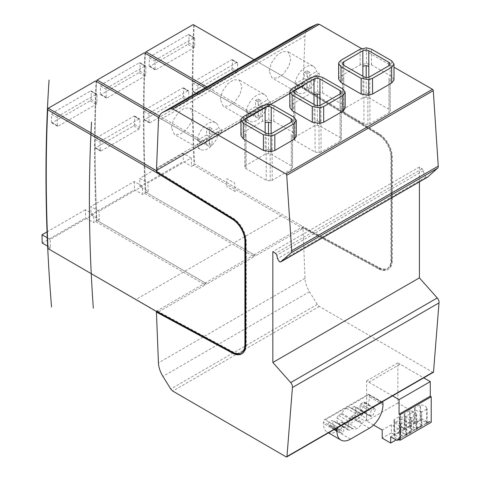 <?xml version="1.0" encoding="UTF-8"?>
<svg xmlns="http://www.w3.org/2000/svg" width="481" height="481" viewBox="0 0 481 481"><rect width="100%" height="100%" fill="white"/><g stroke="black" fill="none" stroke-linecap="round" stroke-linejoin="round"><path stroke-width="0.36" stroke-dasharray="2.4 1.8" d="M193.2 24.573L302.934 87.927L379.106 134.734A18.037 10.414 60 0 1 391.45 156.584L391.45 260.005A18.037 10.414 60 0 1 387.716 268.266A18.037 10.414 60 0 1 379.118 267.604L378.577 267.917L302.393 226.852L302.934 226.533L379.118 267.604M302.393 88.239L302.417 87.632L302.934 87.927L302.393 88.239L378.565 135.047A18.037 10.414 60 0 1 390.909 156.896L390.909 260.317A18.037 10.414 60 0 1 387.175 268.578A18.037 10.414 60 0 1 378.577 267.917M194.24 25.174A1596.337 921.65 -120 0 0 194.577 163.973L193.536 165.254L301.389 227.555L302.2 228.932L302.393 226.852M308.982 27.928A19.192 11.081 -120 0 0 305.026 36.009L303.114 83.502L303.776 85.402L303.433 85.708A0.77 0.445 -120 0 0 303.048 85.672A0.77 0.445 -120 0 0 303.024 85.69L302.97 87.013L379.13 133.808A19.192 11.081 60 0 1 392.268 157.053L392.268 260.474A19.192 11.081 60 0 1 388.293 269.258A19.192 11.081 60 0 1 379.148 268.56L378.601 268.873L302.429 227.808L302.934 226.533L194.577 163.973M378.601 268.873A19.192 11.081 -120 0 0 387.752 269.576A19.192 11.081 -120 0 0 391.726 260.786L391.726 157.365A19.192 11.081 -120 0 0 378.589 134.121L302.158 87.482L302.212 86.159A0.77 0.445 -120 0 0 302.098 86.327L254.876 113.594A0.77 0.445 -120 0 1 254.984 113.42L254.936 114.749L254.082 116.137L253.307 115.687L253.361 114.364A0.77 0.445 -120 0 0 253.246 114.532L206.018 141.799A0.77 0.445 -120 0 1 206.133 141.63L204.503 142.568A0.77 0.445 -120 0 0 204.395 142.737L157.167 170.003A0.77 0.445 -120 0 1 157.281 169.835L303.048 85.672M254.936 255.231L254.972 256.199L254.166 254.816L254.936 255.231L254.082 254.738L253.307 256.175L253.343 257.137L252.531 255.76L253.307 256.175M206.084 283.435L206.121 284.403L205.315 283.02L206.084 283.435L205.231 282.942L204.455 284.379L204.491 285.347L203.679 283.964L204.455 284.379M433.297 372.336A1.154 0.667 -120 0 1 432.72 372.276L319.294 306.451L317.304 304.413L309.475 291.751A19.192 11.081 -120 0 1 305.002 278.258L302.976 227.495L302.429 227.808M193.536 165.254L191.636 166.354A1596.722 921.873 -120 0 1 191.258 157.984L147.835 183.057L139.712 178.367L139.893 186.622L148.214 191.426L146.314 192.52L254.166 254.816L301.389 227.555L302.158 227.97M193.711 24.868A1596.722 921.873 -120 0 0 194.053 164.298M95.491 80.982L96.008 81.283A1596.722 921.873 -120 0 0 96.344 220.707L95.833 221.663L93.933 222.763A1596.722 921.873 -120 0 1 93.554 214.394L50.126 239.466L47.553 237.981M47.914 246.338L50.505 247.835A1596.722 921.873 60 0 1 50.126 239.466M50.505 247.835L48.605 248.93L157.227 311.64M46.248 174.465A1596.722 921.873 -120 0 0 48.034 248.599L48.605 248.93M51.72 114.316L52.573 112.927L90.56 90.999L96.976 94.697L91.336 91.438L90.56 90.999L91.336 91.438L91.059 99.423L90.218 100.812L52.195 122.763L58.153 126.208L96.176 104.257L96.988 102.844L96.976 94.697L96.158 94.228L58.171 116.161L57.353 117.568L57.341 125.733L58.153 126.208L51.413 122.312L52.195 122.763L51.413 122.312L51.72 114.316L57.353 117.568M144.342 52.778L144.859 53.078A1596.722 921.873 -120 0 0 145.196 192.502L144.685 193.458L142.785 194.558A1596.722 921.873 -120 0 1 142.406 186.189L98.984 211.261L90.855 206.571L91.041 214.827L134.464 189.755L142.785 194.558M91.041 214.827L99.363 219.631A1596.722 921.873 60 0 1 98.984 211.261M99.363 219.631L97.463 220.725L205.315 283.02L252.531 255.76L232.143 243.951L184.914 271.218M96.008 81.283L96.537 81.584A1596.722 921.873 -120 0 0 95.106 146.104A1596.722 921.873 -120 0 0 96.885 220.394L97.463 220.725M100.571 86.111L101.425 84.722L139.412 62.789L145.827 66.492L140.193 63.233L139.412 62.789L140.193 63.233L139.911 71.218L139.069 72.607L101.046 94.559L107.004 98.004L145.028 76.052L145.839 74.639L145.827 66.492L145.009 66.023L107.022 87.957L106.205 89.364L106.193 97.529L107.004 98.004L100.264 94.108L101.046 94.559L100.264 94.108L100.571 86.111L106.205 89.364M148.214 191.426A1596.722 921.873 60 0 1 147.835 183.057M145.376 53.373A1596.722 921.873 -120 0 0 143.957 117.899A1596.722 921.873 -120 0 0 145.743 192.19L146.314 192.52M149.423 57.906L150.276 56.517L188.263 34.584L194.679 38.282L189.045 35.029L188.263 34.584L189.045 35.029L188.762 43.013L187.921 44.402L149.898 66.354L155.862 69.799L193.879 47.847L194.691 46.435L194.679 38.282L193.861 37.819L155.874 59.752L155.062 61.159L155.05 69.324L155.862 69.799L149.116 65.903L149.898 66.354L149.116 65.903L149.423 57.906L155.062 61.159M205.14 87.879L251.948 114.899L204.72 142.166L206.078 142.953L205.231 144.342L96.537 81.584A1596.337 921.65 -120 0 0 95.106 146.416A1596.337 921.65 -120 0 0 96.873 220.388L96.344 220.707M95.833 221.663L203.679 283.964L156.457 311.225M96.885 220.394L205.231 282.942M42.19 243.031L85.612 217.959L93.933 222.763M144.685 193.458L232.143 243.951M139.893 186.622L183.321 161.55L191.636 166.354M93.554 214.394L85.426 209.704L85.612 217.959M85.426 209.704L47.312 231.71M191.258 157.984L183.135 153.295L139.712 178.367M142.406 186.189L134.283 181.499L90.855 206.571M183.135 153.295L183.321 161.55M134.283 181.499L134.464 189.755M242.003 353.715A19.192 11.081 -120 0 0 242.274 353.565A19.192 11.081 -120 0 0 246.248 344.775L246.248 241.354A19.192 11.081 -120 0 0 233.117 218.109L156.956 171.314L156.932 171.945M241.702 352.567A18.037 10.414 60 0 1 233.105 351.906L156.92 310.84L156.944 311.454M156.373 311.153L156.92 310.84M156.451 170.707L157.227 171.158L156.794 171.861M205.231 144.342L158.898 117.592M253.307 115.687L251.948 114.899A1.918 1.106 -120 0 0 252.904 114.995L205.682 142.262A1.918 1.106 -120 0 1 204.72 142.166L159.439 116.023M302.098 86.327A1.918 1.106 -120 0 1 301.755 86.79A1.918 1.106 -120 0 1 300.799 86.694L253.998 59.674M302.158 87.482L300.799 86.694L253.571 113.961L206.77 86.941M144.859 53.078L145.388 53.379A1596.337 921.65 -120 0 0 143.957 118.212A1596.337 921.65 -120 0 0 145.725 192.184L145.196 192.502M145.743 192.19L254.082 254.738M145.388 53.379L254.082 116.137M301.755 86.79L254.533 114.057A1.918 1.106 -120 0 1 253.571 113.961L254.936 114.749M254.533 114.057A1.918 1.106 -120 0 0 254.876 113.594M254.984 113.42L253.361 114.364M303.433 85.708L156.872 170.328M303.024 85.69L302.212 86.159M157.095 169.661L203.09 143.104A1.918 1.106 -120 0 0 204.052 143.2A1.918 1.106 -120 0 0 204.395 142.737M156.457 170.557A1.918 1.106 -120 0 0 156.824 170.466A1.918 1.106 -120 0 0 157.167 170.003M252.904 114.995A1.918 1.106 -120 0 0 253.246 114.532M205.682 142.262A1.918 1.106 -120 0 0 206.018 141.799M204.449 143.891L204.503 142.568M206.133 141.63L206.078 142.953M157.281 169.835L157.227 171.158M156.415 171.627L156.956 171.314M379.148 268.56L302.976 227.495M419.408 181.884L419.408 167.009L422.18 168.777L423.412 170.617L424.014 174.098L426.004 177.08A2.934 1.696 -120 0 0 427.471 177.224M361.508 48.557L393.993 67.214M302.97 87.013L302.429 87.326M317.304 304.413L170.749 389.033M319.294 306.451L172.739 391.065M432.72 372.276L423.352 377.681L400.12 364.195L368.903 382.215L366.63 380.904L366.63 421.019L373.587 425.036M368.903 382.215L392.141 395.701L381.391 401.912L368.602 394.829L325.288 419.841L337.482 427.26L286.159 456.89M400.12 364.195L397.847 362.884L397.847 403L413.426 411.995L413.426 420.141L421.891 425.03L421.891 418.765L427.495 421.999A3.072 1.774 -120 0 0 429.034 422.15A3.072 1.774 -120 0 0 429.599 421.332L431.229 422.27M423.755 377.844L392.544 395.863M423.352 377.681A1.154 0.667 -120 0 0 423.665 377.789M397.847 362.884L366.63 380.904M392.141 395.701A1.154 0.667 -120 0 0 392.454 395.809M338.155 427.266L337.482 427.26M338.011 427.182L381.391 401.912M369.414 395.298A1.918 1.106 120 0 0 369.017 394.42A1.918 1.106 120 0 0 368.055 394.516L324.741 419.522A1.918 1.106 120 0 0 323.382 421.873L323.382 423.442A19.192 11.081 120 0 0 327.363 432.227A19.192 11.081 120 0 0 336.953 431.277L355.844 420.37A19.192 11.081 120 0 0 369.414 396.867L369.414 395.298L382.984 403.132M360.762 403.848L364.339 402.062L375.198 408.327L371.621 410.119L370.803 411.526L371.043 416.871L360.185 410.6L359.95 405.261L360.762 403.848L371.621 410.119M363.762 402.116L364.538 402.898A12.915 7.455 -60 0 1 361.243 410.083L359.95 410.071L370.803 416.342L372.102 416.354A12.915 7.455 120 0 0 375.396 409.163L363.762 402.116M355.687 407.455L355.687 412.157A2.164 1.251 -60 0 1 354.154 414.808L350.95 416.997A8.502 4.906 -60 0 1 346.398 422.108A8.502 4.906 -60 0 1 342.201 422.498A8.502 4.906 -60 0 1 341.847 422.252L338.642 423.767A2.164 1.251 -60 0 1 337.56 423.869A2.164 1.251 -60 0 1 337.115 422.877L337.115 418.175A2.164 1.251 -60 0 1 338.642 415.524L341.847 413.341A8.502 4.906 -60 0 1 346.398 408.225A8.502 4.906 -60 0 1 350.595 407.84A8.502 4.906 -60 0 1 350.95 408.08L354.154 406.571A2.164 1.251 -60 0 1 355.237 406.463A2.164 1.251 -60 0 1 355.687 407.455L366.54 413.72A2.164 1.251 120 0 0 366.095 412.728A2.164 1.251 120 0 0 365.013 412.836L361.808 414.351A8.502 4.906 120 0 0 361.447 414.105A8.502 4.906 120 0 0 357.257 414.496A8.502 4.906 120 0 0 352.705 419.606L349.501 421.789A2.164 1.251 120 0 0 347.967 424.446L347.967 429.148A2.164 1.251 120 0 0 348.418 430.14A2.164 1.251 120 0 0 349.501 430.032L352.705 428.517A8.502 4.906 120 0 0 353.06 428.763A8.502 4.906 120 0 0 357.257 428.373A8.502 4.906 120 0 0 361.808 423.262L365.013 421.079A2.164 1.251 120 0 0 366.54 418.422L366.54 413.72M341.847 422.252L341.221 422.276L352.08 428.541L352.705 428.517L341.847 422.252M350.95 408.08L351.575 408.056L362.433 414.327L361.808 414.351L350.95 408.08M341.354 433.056L330.495 426.791A12.915 7.455 -60 0 0 331.553 427.224L332.852 425.721L332.852 420.905L332.034 420.436L342.893 426.707L339.893 428.439L339.117 430.11A12.915 7.455 120 0 0 341.354 433.056A12.915 7.455 120 0 0 342.412 433.495L343.705 431.986L343.705 427.176L332.034 420.436L329.034 422.168L328.258 423.845L339.117 430.11M330.495 426.791A12.915 7.455 -60 0 1 328.258 423.845M346.398 408.225L357.257 414.496M346.398 422.108L357.257 428.373M419.408 167.009L272.847 251.623M423.412 170.617L276.852 255.231M296.314 136.123L293.957 132.858L273.821 121.29L268.783 119.961L262.434 121.314L243.332 132.341L241.24 134.446L240.969 135.63M345.172 107.918L342.815 104.654L322.673 93.086L317.634 91.757L311.285 93.11L292.183 104.136L290.091 106.241L289.827 107.425M394.023 79.714L391.666 76.449L371.524 64.881L366.486 63.552L360.137 64.905L341.041 75.932L338.943 78.036L338.678 79.221M303.114 83.502L156.553 168.116M171.446 127.495L173.485 119.769L178.764 112.145L184.758 108.045L190.326 108.135L193.158 114.959L191.113 122.691L185.84 130.315L179.84 134.415L174.272 134.325L171.446 127.495M220.298 99.29L222.342 91.564L227.615 83.941L233.616 79.84L239.177 79.93L242.009 86.754L239.965 94.486L234.692 102.11L228.691 106.211L223.13 106.121L220.298 99.29M269.15 71.086L271.194 63.36L276.467 55.736L282.467 51.629L288.029 51.726L290.861 58.55L288.816 66.276L283.543 73.906L277.543 78.006L271.981 77.916L269.15 71.086M303.776 85.402L157.221 170.021M221.428 129.545A15.356 8.862 -60 0 1 221.428 133.309L212.055 138.72L212.055 144.991L209.337 146.555L209.337 140.29L199.964 145.701A15.356 8.862 -60 0 1 199.964 141.943L209.337 136.526L209.337 130.261L212.055 128.692L212.055 134.963L221.428 129.545L218.717 127.982A15.356 8.862 -60 0 0 215.656 122.763L190.326 108.135M218.717 131.74A15.356 8.862 -60 0 1 211.369 146.008A15.356 8.862 -60 0 1 200.306 149.35A15.356 8.862 -60 0 1 197.246 144.132L206.626 138.72L206.626 144.991L209.337 143.422L209.337 137.151L218.717 131.74L221.428 133.309M197.246 144.132L199.964 145.701M215.656 122.763A15.356 8.862 -60 0 0 204.593 126.106A15.356 8.862 -60 0 0 197.246 140.374L199.964 141.943M197.246 140.374L206.626 134.963L206.626 128.692L209.337 127.122L209.337 133.393L218.717 127.982M209.337 133.393L212.055 134.963M209.337 137.151L212.055 138.72M209.337 143.422L212.055 144.991M206.626 144.991L209.337 146.555M206.626 138.72L209.337 140.29M206.626 134.963L209.337 136.526M206.626 128.692L209.337 130.261M209.337 127.122L212.055 128.692M270.28 101.341A15.356 8.862 -60 0 1 270.28 105.105L260.906 110.516L260.906 116.781L258.195 118.35L258.195 112.085L248.815 117.496A15.356 8.862 -60 0 1 248.815 113.732L258.195 108.321L258.195 102.056L260.906 100.487L260.906 106.752L270.28 101.341L267.568 99.771A15.356 8.862 -60 0 0 264.514 94.553L239.177 79.93M267.568 103.535A15.356 8.862 -60 0 1 260.221 117.803A15.356 8.862 -60 0 1 249.158 121.146A15.356 8.862 -60 0 1 246.104 115.927L255.477 110.516L255.477 116.781L258.195 115.218L258.195 108.946L267.568 103.535L270.28 105.105M246.104 115.927L248.815 117.496M264.514 94.553A15.356 8.862 -60 0 0 253.445 97.896A15.356 8.862 -60 0 0 246.104 112.169L248.815 113.732M246.104 112.169L255.477 106.752L255.477 100.487L258.195 98.918L258.195 105.189L267.568 99.771M258.195 105.189L260.906 106.752M258.195 108.946L260.906 110.516M258.195 115.218L260.906 116.781M255.477 116.781L258.195 118.35M255.477 110.516L258.195 112.085M255.477 106.752L258.195 108.321M255.477 100.487L258.195 102.056M258.195 98.918L260.906 100.487M319.137 73.136A15.356 8.862 -60 0 1 319.137 76.9L309.758 82.311L309.758 88.576L307.046 90.145L307.046 83.874L297.667 89.292A15.356 8.862 -60 0 1 297.667 85.528L307.046 80.117L307.046 73.852L309.758 72.282L309.758 78.547L319.137 73.136L316.42 71.567A15.356 8.862 -60 0 0 313.365 66.348L288.029 51.726M316.42 75.331A15.356 8.862 -60 0 1 309.079 89.598A15.356 8.862 -60 0 1 298.01 92.941A15.356 8.862 -60 0 1 294.955 87.722L304.329 82.311L304.329 88.576L307.046 87.013L307.046 80.742L316.42 75.331L319.137 76.9M294.955 87.722L297.667 89.292M313.365 66.348A15.356 8.862 -60 0 0 302.302 69.691A15.356 8.862 -60 0 0 294.955 83.965L297.667 85.528M294.955 83.965L304.329 78.547L304.329 72.282L307.046 70.713L307.046 76.984L316.42 71.567M307.046 76.984L309.758 78.547M307.046 80.742L309.758 82.311M307.046 87.013L309.758 88.576M304.329 88.576L307.046 90.145M304.329 82.311L307.046 83.874M304.329 78.547L307.046 80.117M304.329 72.282L307.046 73.852M307.046 70.713L309.758 72.282M246.019 121.651L246.044 133.898L244.853 135.624L246.05 137.338L246.013 121.651M292.466 136.309L292.538 167.689L291.318 165.807L271.176 154.245L268.542 153.547L265.217 154.257L246.116 165.284L244.883 167.009L246.122 168.723L266.246 180.279L270.196 180.916L272.21 180.267L291.312 169.24L292.55 167.52L292.478 136.135A4.221 2.429 -0.1 0 0 291.245 134.427L291.239 137.861A4.221 2.429 -0.1 0 0 292.466 136.309A4.221 2.429 -0.1 0 0 292.478 136.135L292.442 120.448M340.061 93.963L340.097 109.656A4.221 2.429 -0.1 0 0 341.318 108.105L341.39 139.484L340.169 137.602L320.033 126.034L317.394 125.343L314.069 126.052L294.973 137.079L293.735 138.805L294.973 140.518L315.097 152.074L319.053 152.711L321.061 152.062L340.163 141.035L341.402 139.316L341.33 107.93A4.221 2.429 -0.1 0 0 340.097 106.223L340.073 93.957M314.989 105.002L315.025 120.695L318.975 121.326L320.989 120.683L320.953 104.99M390.175 79.9L390.241 111.279L389.021 109.397L368.885 97.829L366.251 97.138L362.927 97.847L343.825 108.874L342.586 110.6L343.825 112.314L363.949 123.87L367.905 124.507L369.913 123.857L389.021 112.831L390.253 111.111L390.181 79.726A4.215 2.423 -0.1 0 0 388.955 78.018L388.949 81.451A4.215 2.423 -0.1 0 0 390.175 79.9A4.215 2.423 -0.1 0 0 390.187 79.726L390.151 64.033M429.599 421.332L398.388 439.351M394.438 420.286L394.438 435.954A5.76 3.325 180 0 0 397.997 439.027L400.517 438.612A3.072 1.774 -120 0 0 400.577 438.576A3.072 1.774 -120 0 0 401.058 438.017L401.058 423.917L400.517 423.605A5.76 3.325 180 0 1 394.438 420.286A5.76 3.325 180 0 1 394.45 420.099L393.903 419.787L399.332 416.654L399.879 416.967A5.76 3.325 180 0 1 405.952 420.286A5.76 3.325 180 0 1 405.946 420.472L406.487 420.785L401.058 423.917M405.952 420.286L405.946 435.479A3.072 1.774 -120 0 0 406.006 435.443A3.072 1.774 -120 0 0 406.487 434.878L401.058 438.017M405.946 420.472L405.946 435.479L405.519 434.686A5.76 3.325 180 0 0 399.879 432.635L399.879 416.967M404.78 414.315L404.78 429.984A5.76 3.325 180 0 0 408.339 433.056L410.858 432.641A3.072 1.774 -120 0 0 410.918 432.605A3.072 1.774 -120 0 0 411.399 432.046L411.399 417.947L410.858 417.634A5.76 3.325 180 0 1 404.78 414.315A5.76 3.325 180 0 1 404.792 414.135L404.244 413.816L409.674 410.684L410.215 410.996A5.76 3.325 180 0 1 416.293 414.315A5.76 3.325 180 0 1 416.287 414.502L416.829 414.814L411.399 417.947M416.293 414.315L416.287 429.509A3.072 1.774 -120 0 0 416.348 429.473A3.072 1.774 -120 0 0 416.829 428.908L411.399 432.046M416.287 414.502L416.287 429.509L415.861 428.715A5.76 3.325 180 0 0 410.215 426.665L410.215 410.996M415.121 408.345L415.121 424.02A5.76 3.325 180 0 0 418.68 427.092L421.2 426.671A3.072 1.774 -120 0 0 421.26 426.635A3.072 1.774 -120 0 0 421.741 426.076L421.741 411.976L421.2 411.664A5.76 3.325 180 0 1 415.121 408.345A5.76 3.325 180 0 1 415.127 408.165L414.586 407.846L420.015 404.713L420.556 405.026A5.76 3.325 180 0 1 426.635 408.345A5.76 3.325 180 0 1 426.629 408.531L427.17 408.844L421.741 411.976M426.635 408.345L426.629 423.539A3.072 1.774 -120 0 0 426.689 423.502A3.072 1.774 -120 0 0 427.17 422.937L421.741 426.076M426.629 408.531L426.629 423.539L426.202 422.745A5.76 3.325 180 0 0 420.556 420.701L420.556 405.026M421.891 418.765L413.197 423.779L413.714 424.08L410.648 425.853L410.648 423.971L401.665 418.783L401.665 426.93L394.39 431.132L402.856 436.02L402.856 429.749L403.481 430.11L400.414 431.884L400.414 430.002L391.324 424.753L391.324 432.9L382.209 438.161M401.665 426.93L410.131 431.818L410.131 425.553L410.648 425.853M410.131 425.553L402.856 429.749M391.324 432.9L399.789 437.788L399.789 431.523L400.414 431.884M399.789 431.523L390.68 436.784M394.438 435.954A5.76 3.325 180 0 1 394.45 435.774L393.903 435.461L399.332 432.323L399.879 432.635M404.78 429.984A5.76 3.325 180 0 1 404.792 429.804L404.244 429.491L409.674 426.352L410.215 426.665M415.121 424.02A5.76 3.325 180 0 1 415.127 423.833L414.586 423.52L420.015 420.382L420.556 420.701M413.714 424.08L413.714 422.198L410.648 423.971M413.426 411.995L404.731 417.015L404.731 425.162L413.197 430.05L413.197 423.779M404.731 417.015L413.714 422.198M401.665 418.783L394.39 422.985L394.39 431.132M413.426 420.141L404.731 425.162M391.324 424.753L382.209 430.014M410.131 431.818L402.856 436.02M421.891 425.03L413.197 430.05M399.789 437.788L396.11 439.917M394.39 422.985L403.481 428.234L400.414 430.002M403.481 430.11L403.481 428.234M397.847 403L366.63 421.019M400.517 438.612L400.517 423.605M394.45 435.774L394.45 420.099M406.487 434.878L406.487 420.785M399.332 432.323L399.332 416.654M393.903 435.461L393.903 419.787M420.015 420.382L420.015 404.713M414.586 423.52L414.586 407.846M415.127 423.833L415.127 408.165M421.2 426.671L421.2 411.664M427.17 422.937L427.17 408.844M409.674 426.352L409.674 410.684M404.244 429.491L404.244 413.816M404.792 429.804L404.792 414.135M410.858 432.641L410.858 417.634M416.829 428.908L416.829 414.814M134.806 116.54L134.031 116.095L96.044 138.029L95.19 139.412L94.871 147.402L101.034 150.962L100.222 150.493L100.234 142.328L101.052 140.921L139.039 118.987L139.857 119.45L139.869 127.603L139.057 129.01L101.034 150.962L94.871 147.402L95.653 147.853L133.67 125.902L134.518 124.513L134.806 116.54L134.031 116.095L139.857 119.45L134.806 116.54M183.658 88.336L182.882 87.891L144.895 109.818L144.041 111.207L143.723 119.198L149.886 122.757L149.074 122.288L149.092 114.123L149.904 112.716L187.891 90.783L188.708 91.246L188.72 99.399L187.909 100.806L149.886 122.757L143.723 119.198L144.504 119.649L182.527 97.697L183.369 96.308L183.658 88.336L182.882 87.891L188.708 91.246L183.658 88.336M232.515 60.125L231.734 59.686L193.747 81.614L192.893 83.003L192.574 90.993L198.743 94.553L197.931 94.084L197.944 85.919L198.761 84.506L236.748 62.578L237.56 63.041L237.578 71.194L236.766 72.601L198.743 94.553L192.574 90.993L193.356 91.444L231.379 69.492L232.221 68.104L232.515 60.125L231.734 59.686L237.56 63.041L232.515 60.125M235.137 191.468L227.555 187.085A1.154 0.667 60 0 1 226.737 185.702L226.599 179.353A1.154 0.667 60 0 1 227.411 178.854L234.74 183.093A1535.304 886.417 60 0 0 235.107 190.819A1535.304 886.417 60 0 0 235.137 191.468M391.45 260.005L390.909 260.317M302.2 228.932L254.972 256.199M253.343 257.137L206.121 284.403M204.491 285.347L157.269 312.608M305.002 278.258L158.441 362.878M90.218 100.812L96.176 104.257M91.059 99.423L96.988 102.844M52.573 112.927L58.171 116.161M139.069 72.607L145.028 76.052M139.911 71.218L145.839 74.639M101.425 84.722L107.022 87.957M187.921 44.402L193.879 47.847M188.762 43.013L194.691 46.435M150.276 56.517L155.874 59.752M183.285 272.156L136.063 299.422M280.994 215.747L233.766 243.013M245.707 345.087L246.248 344.775M245.707 241.672L246.248 241.354M232.557 352.218L233.105 351.906M232.576 218.428L233.117 218.109M379.13 133.808L378.589 134.121M392.268 157.053L391.726 157.365M392.268 260.474L391.726 260.786M309.475 291.751L162.915 376.364M368.602 394.829L368.055 394.516M325.288 419.841L324.741 419.522M382.984 404.701L369.414 396.867M335.437 428.83L323.382 421.873M334.079 429.617L323.382 423.442M350.523 439.111L336.953 431.277M369.414 428.204L355.844 420.37M359.95 405.261L370.803 411.526M361.243 410.083L372.102 416.354M364.538 402.898L375.396 409.163M355.687 412.157L366.54 418.422M354.154 406.571L365.013 412.836M341.847 413.341L352.705 419.606M341.221 414.033L352.08 420.304M338.642 415.524L349.501 421.789M337.115 418.175L347.967 424.446M337.115 422.877L347.967 429.148M338.642 423.767L349.501 430.032M350.95 416.997L361.808 423.262M351.575 416.299L362.433 422.565M354.154 414.808L365.013 421.079M329.034 422.168L339.893 428.439M331.553 427.224L342.412 433.495M332.852 425.721L343.705 431.986M422.18 168.777L275.619 253.391M424.014 174.098L277.459 258.712M426.004 177.08L279.443 261.7M305.026 36.009L158.465 120.623M293.957 132.858L293.927 117.172M273.821 121.29L273.785 105.604M241.24 134.446L241.203 118.753M243.332 132.341L243.296 116.655M262.434 121.314L262.398 105.622M268.783 119.961L268.747 104.269M246.044 133.898L246.116 165.284M244.961 135.005L245.021 166.384M265.169 132.654L265.217 154.257M291.245 134.427L291.318 165.807M271.134 133.616L271.176 154.245M291.239 137.861L291.312 169.24M266.137 133.207L266.173 148.9A4.215 2.429 -0.1 0 0 270.13 149.537A4.215 2.429 -0.1 0 0 272.138 148.888L272.102 133.195M272.138 148.888L272.21 180.267M266.173 148.9L266.246 180.279M270.13 149.537L270.196 180.916M246.05 137.338L246.122 168.723M268.5 133.886L268.542 153.547M294.871 93.446L294.901 105.694A4.221 2.429 -0.1 0 0 293.801 106.794A4.221 2.429 -0.1 0 0 293.663 107.419L293.663 107.419A4.221 2.429 -0.1 0 0 294.901 109.133L294.865 93.446M294.901 105.694L294.973 137.079M293.801 106.794L293.873 138.179M314.021 104.443L314.069 126.052M319.985 105.393L320.033 126.034M317.352 105.658L317.394 125.343M340.097 106.223L340.169 137.602M341.318 108.105A4.221 2.429 -0.1 0 0 341.33 107.93L341.294 92.238M340.097 109.656L340.163 141.035M320.989 120.683L321.061 152.062M315.025 120.695L315.097 152.074M318.975 121.326L319.053 152.711M294.901 109.133L294.973 140.518M343.723 65.242L343.753 77.489A4.221 2.429 -0.1 0 0 342.658 78.589A4.221 2.429 -0.1 0 0 342.514 79.215L342.514 79.215A4.221 2.429 -0.1 0 0 343.753 80.928L343.717 65.242M343.753 77.489L343.825 108.874M342.658 78.589L342.725 109.975M362.878 76.238L362.927 97.847M368.837 77.207L368.885 97.829M366.203 77.477L366.251 97.138M388.955 78.018L389.021 109.397M388.949 81.451L389.021 112.831M363.846 76.798L363.883 92.49A4.221 2.429 -0.1 0 0 367.833 93.128A4.221 2.429 -0.1 0 0 369.847 92.478L369.811 76.786M369.847 92.478L369.913 123.857M363.883 92.49L363.949 123.87M367.833 93.128L367.905 124.507M343.753 80.928L343.825 112.314M342.815 104.654L342.779 88.961M322.673 93.086L322.637 77.399M290.091 106.241L290.055 90.548M292.183 104.136L292.147 88.45M311.285 93.11L311.249 77.417M317.634 91.757L317.598 76.064M391.666 76.449L391.63 60.756M371.524 64.881L371.488 49.188M338.943 78.036L338.907 62.344M341.041 75.932L341.005 60.239M360.137 64.905L360.107 49.212M366.486 63.552L366.45 47.859M427.495 421.999L426.202 422.745M397.997 439.027L396.284 440.019M408.339 433.056L405.519 434.686M418.68 427.092L415.861 428.715M391.45 156.584L390.909 156.896M379.106 134.734L378.565 135.047M96.044 138.029L101.052 140.921M134.518 124.513L139.869 127.603M133.67 125.902L139.057 129.01M95.19 139.412L100.234 142.328M144.895 109.818L149.904 112.716M183.369 96.308L188.72 99.399M182.527 97.697L187.909 100.806M144.041 111.207L149.092 114.123M193.747 81.614L198.761 84.506M232.221 68.104L237.578 71.194M231.379 69.492L236.766 72.601M192.893 83.003L197.944 85.919M387.175 268.578L387.716 268.266M57.582 126.262L51.635 122.829M96.735 94.174L91.119 90.927M106.433 98.058L100.487 94.625M145.587 65.963L139.971 62.722M155.285 69.853L149.338 66.42M194.444 37.758L188.823 34.518M242.274 353.565L241.733 353.878M95.106 146.416L95.106 146.104M143.957 118.212L143.957 117.899M204.052 143.2L156.824 170.466M387.752 269.576L388.293 269.258M369.017 394.42L382.028 401.936M327.363 432.227L328.463 432.858M366.095 412.728L355.237 406.463M350.998 408.116L361.856 414.382M361.447 414.105L350.595 407.84M348.418 430.14L337.56 423.869M341.799 422.216L352.657 428.487M353.06 428.763L342.201 422.498M343.464 426.647L332.611 420.382M200.306 149.35L174.272 134.325M249.158 121.146L223.13 106.121M298.01 92.941L271.981 77.916M244.853 135.624L244.817 119.937M244.811 135.624L244.883 167.009M293.735 138.805L293.626 91.727M342.586 110.6L342.484 63.522M429.034 422.15L426.689 423.502M421.26 426.635L416.348 429.473M410.918 432.605L406.006 435.443M400.577 438.576L398.815 439.598M134.59 116.023L139.616 118.927M95.094 147.92L100.463 151.022M183.441 87.819L188.468 90.723M143.945 119.715L149.314 122.817M232.293 59.614L237.325 62.518M192.797 91.51L198.166 94.613"/><path stroke-width="0.72" d="M158.898 117.592L95.491 80.982L48.268 108.249L47.685 109.794A1596.337 921.65 -120 0 0 46.248 174.621A1596.337 921.65 -120 0 0 48.022 248.593L156.956 311.796L233.129 352.862A19.192 11.081 -120 0 0 242.003 353.715M419.408 181.884L419.408 277.868L437.253 297.967A4.449 2.567 -120 0 1 438.997 302.904L433.531 371.885A1.154 0.667 -120 0 1 433.297 372.336L286.736 456.95A1.154 0.667 -120 0 1 286.159 456.89L172.739 391.065L170.749 389.033L162.915 376.364A19.192 11.081 -120 0 1 158.441 362.878L156.415 312.115L156.956 311.796M47.697 109.175A1596.722 921.873 -120 0 0 46.248 174.308A1596.722 921.873 -120 0 0 46.248 174.465M96.549 80.97A1596.722 921.873 -120 0 0 96.525 81.578L97.12 80.044L144.342 52.778L205.14 87.879M253.998 59.674L193.2 24.573L145.971 51.84L145.4 52.76A1596.722 921.873 -120 0 0 145.376 53.373M47.553 237.981L42.003 234.776L42.19 243.031L47.914 246.338M47.312 231.71L42.003 234.776M156.956 311.736L156.457 311.225L157.227 311.64M286.736 456.95A1.154 0.667 -120 0 0 286.971 456.505L292.436 387.518A4.449 2.567 -120 0 0 290.692 382.581L272.847 362.482L272.847 251.623L275.619 253.391L276.852 255.231L277.459 258.712L279.443 261.7A2.934 1.696 -120 0 0 280.91 261.844A2.934 1.696 -120 0 0 281.217 261.574L290.891 252.928A4.263 2.459 -120 0 0 291.696 250.739L286.724 175.264A1.154 0.667 -120 0 0 285.906 173.924L172.739 108.928L170.749 108.664L162.939 112.271A19.192 11.081 -120 0 0 162.428 112.542A19.192 11.081 -120 0 0 158.465 120.623L156.553 168.116L157.221 170.021L156.872 170.328A0.77 0.445 -120 0 0 156.487 170.286A0.77 0.445 -120 0 0 156.463 170.304L156.415 171.627L232.576 218.428A19.192 11.081 -120 0 1 245.707 241.672L245.707 345.087A19.192 11.081 -120 0 1 241.733 353.878A19.192 11.081 -120 0 1 232.588 353.174L233.129 352.862M156.415 312.115L232.588 353.174M156.932 171.945L233.093 219.035A18.037 10.414 60 0 1 245.436 240.885L245.436 344.306A18.037 10.414 60 0 1 241.702 352.567L241.155 352.88A18.037 10.414 -120 0 1 232.557 352.218L156.373 311.153M241.155 352.88A18.037 10.414 -120 0 0 244.895 344.618L244.895 241.197A18.037 10.414 -120 0 0 232.545 219.348L233.093 219.035M47.685 109.794L156.373 172.547L232.545 219.348M156.794 171.861L156.373 172.547L156.92 172.228M157.095 169.661L155.868 170.37L48.268 108.249M156.457 170.557A1.918 1.106 -120 0 1 155.868 170.37L156.451 170.707M159.439 116.023L97.12 80.044M206.77 86.941L145.971 51.84M145.4 52.76L145.388 53.379M280.91 261.844L427.471 177.224A2.934 1.696 -120 0 0 427.771 176.96L437.451 168.314A4.263 2.459 -120 0 0 438.257 166.119L433.279 90.644A1.154 0.667 -120 0 0 432.467 89.31L285.906 173.924M162.428 112.542L308.982 27.928A19.192 11.081 -120 0 1 309.499 27.657L317.304 24.05L319.294 24.315L361.508 48.557M393.993 67.214L432.467 89.31M373.587 425.036L382.209 430.014L382.209 438.161L390.68 443.049L390.68 436.784L396.284 440.019A3.072 1.774 -120 0 0 397.817 440.169A3.072 1.774 -120 0 0 398.388 439.351L400.018 440.289L431.229 422.27L431.229 396.729L430.279 396.182L430.279 381.607L423.755 377.844M430.279 381.607L399.068 399.627L392.544 395.863M400.018 440.289L400.018 414.748L399.068 414.201L399.068 399.627M382.984 403.132A1.918 1.106 120 0 0 382.587 402.254A1.918 1.106 120 0 0 381.625 402.35L338.311 427.356A1.918 1.106 120 0 0 336.953 429.707L336.953 431.277A19.192 11.081 120 0 0 340.933 440.061A19.192 11.081 120 0 0 350.523 439.111L369.414 428.204A19.192 11.081 120 0 0 382.984 404.701L382.984 403.132M438.997 302.904L292.436 387.518M419.408 277.868L272.847 362.482M427.771 176.96L281.217 261.574M437.451 168.314L290.891 252.928M319.294 24.315L172.739 108.928M240.939 119.943L240.969 135.63L243.332 138.907L263.462 150.463L271.013 151.689L274.849 150.445L293.957 139.418L296.296 136.454L296.278 120.436L293.927 117.172L273.785 105.604L268.747 104.269L262.398 105.622L243.296 116.655L241.203 118.753L240.939 119.943L243.296 123.214L263.426 134.776L270.977 135.997L274.819 134.758L293.921 123.725L296.278 120.436M289.79 91.739L289.827 107.425L292.189 110.702L312.313 122.258L319.865 123.479L323.707 122.24L342.809 111.213L345.148 108.249L345.136 92.232L342.779 88.961L322.637 77.399L317.598 76.064L311.249 77.417L292.147 88.45L290.055 90.548L289.79 91.739L292.153 95.01L312.277 106.572L319.829 107.792L323.671 106.554L342.773 95.521L345.136 92.232M338.642 63.528L338.678 79.221L341.041 82.498L361.165 94.054L368.717 95.274L372.559 94.035L391.66 83.009L394.005 80.044L393.987 64.027L391.63 60.756L371.488 49.188L366.45 47.859L360.107 49.212L341.005 60.239L338.907 62.344L338.642 63.528L341.005 66.805L361.129 78.367L368.68 79.587L372.522 78.349L391.624 67.316L393.987 64.027M317.304 24.05L170.749 108.664M246.013 121.651A4.323 2.489 179.9 0 1 244.817 119.937A4.323 2.489 179.9 0 1 246.013 118.212L265.109 107.185A4.227 2.435 179.9 0 1 271.212 107.251L291.209 118.735A4.221 2.429 179.9 0 1 292.442 120.448A4.221 2.429 179.9 0 1 291.203 122.168L272.102 133.195A4.215 2.429 179.9 0 1 266.137 133.207L246.013 121.651M294.865 93.446A4.221 2.429 179.9 0 1 293.626 91.727A4.221 2.429 179.9 0 1 294.865 90.007L313.967 78.98A4.221 2.429 179.9 0 1 319.925 78.962L340.061 90.53A4.221 2.429 179.9 0 1 341.294 92.238A4.221 2.429 179.9 0 1 340.061 93.963L320.953 104.99A4.323 2.489 179.9 0 1 314.989 105.002L294.865 93.446M343.717 65.242A4.221 2.429 179.9 0 1 342.484 63.522A4.221 2.429 179.9 0 1 343.717 61.802L362.818 50.776A4.221 2.429 179.9 0 1 368.777 50.758L388.919 62.326A4.215 2.423 179.9 0 1 390.151 64.033A4.215 2.423 179.9 0 1 388.913 65.759L369.811 76.786A4.221 2.429 179.9 0 1 363.846 76.798L343.717 65.242M246.019 121.651L246.013 118.212M265.109 107.185L265.145 122.871A4.227 2.435 -0.1 0 1 268.47 122.162L271.248 122.944L271.212 107.251M430.279 396.182L399.068 414.201M431.229 396.729L400.018 414.748M396.11 439.917L390.68 443.049M91.54 122.108A1535.304 886.417 -120 0 0 93.32 308.177M49.056 80.08A1596.722 921.873 -120 0 0 51.551 307.076M244.895 344.618L245.436 344.306M244.895 241.197L245.436 240.885M433.531 371.885L286.971 456.505M336.953 429.707L335.437 428.83M336.953 431.277L334.079 429.617M437.253 297.967L290.692 382.581M438.257 166.119L291.696 250.739M433.279 90.644L286.724 175.264M309.499 27.657L162.939 112.271M296.296 136.454L296.26 120.767M293.957 139.418L293.921 123.725M274.849 150.445L274.819 134.758M271.013 151.689L270.977 135.997M263.462 150.463L263.426 134.776M243.332 138.907L243.296 123.214M265.145 122.871L265.169 132.654M291.215 122.162L291.209 118.735M271.11 122.859L271.134 133.616M268.47 122.162L268.5 133.886M294.871 93.446L294.865 90.007M319.925 78.962L319.961 94.655A4.221 2.429 -0.1 0 0 317.328 93.957A4.221 2.429 -0.1 0 0 314.003 94.667L313.967 78.98M314.003 94.667L314.021 104.443M319.961 94.655L319.985 105.393M317.328 93.957L317.352 105.658M340.073 93.957L340.061 90.53M343.723 65.242L343.717 61.802M368.777 50.758L368.813 66.45A4.221 2.429 -0.1 0 0 366.179 65.753A4.221 2.429 -0.1 0 0 362.854 66.462L362.818 50.776M362.854 66.462L362.878 76.238M368.813 66.45L368.837 77.207M366.179 65.753L366.203 77.477M388.925 65.753L388.919 62.326M345.148 108.249L345.111 92.562M342.809 111.213L342.773 95.521M323.707 122.24L323.671 106.554M319.865 123.479L319.829 107.792M312.313 122.258L312.277 106.572M292.189 110.702L292.153 95.01M394.005 80.044L393.969 64.358M391.66 83.009L391.624 67.316M372.559 94.035L372.522 78.349M368.717 95.274L368.68 79.587M361.165 94.054L361.129 78.367M341.041 82.498L341.005 66.805M46.248 174.621L46.248 174.308M382.028 401.936L382.587 402.254M328.463 432.858L340.933 440.061M398.815 439.598L397.817 440.169"/></g></svg>
